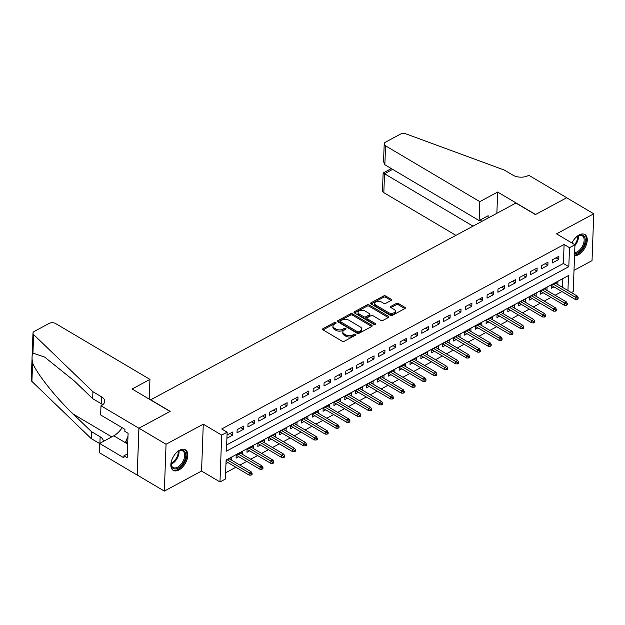 <?xml version="1.0" encoding="UTF-8"?>
<svg xmlns="http://www.w3.org/2000/svg" width="625" height="625" viewBox="0 0 625 625"><rect width="100%" height="100%" fill="white"/><g stroke="black" fill="none" stroke-linecap="round" stroke-linejoin="round"><path stroke-width="0.94" d="M335.82 322.586A1.055 0.594 2.1 0 0 334.328 322.547L322.992 328.656A1.508 0.852 2.1 0 0 322.555 329.234A1.508 0.852 2.1 0 0 322.992 329.859L342.141 341.203A1.508 0.852 2.1 0 0 344.266 341.258L355.602 335.148A1.055 0.594 2.1 0 0 355.914 334.742A1.055 0.594 2.1 0 0 355.609 334.305A1.055 0.594 2.1 0 0 354.117 334.266L352.648 335.055A4.82 2.727 2.1 0 1 345.828 334.883L344.234 333.938A4.82 2.727 2.1 0 1 342.828 331.922A4.82 2.727 2.1 0 1 344.242 330.078L345.711 329.289A1.055 0.594 2.1 0 0 346.023 328.891A1.055 0.594 2.1 0 0 345.711 328.445A1.055 0.594 2.1 0 0 344.219 328.406L342.758 329.195A4.82 2.727 2.1 0 1 335.938 329.023L334.344 328.078A4.82 2.727 2.1 0 1 332.938 326.062A4.82 2.727 2.1 0 1 334.352 324.219L335.82 323.43A1.055 0.594 2.1 0 0 336.133 323.031A1.055 0.594 2.1 0 0 335.82 322.586M335.336 323.695A1.055 0.594 2.1 0 0 334.281 323.812L323.023 329.883M355.117 335.406A1.055 0.594 2.1 0 0 354.07 335.531L352.602 336.32L352.648 335.055M345.227 329.555A1.055 0.594 2.1 0 0 344.18 329.672L342.711 330.461L342.758 329.195M574.547 255.703A11.977 6.852 120.6 0 0 578.398 254.711A11.977 6.852 120.6 0 0 586.5 244.25A11.977 6.852 120.6 0 0 584.867 234.523A11.977 6.852 120.6 0 0 579.125 234.953A11.977 6.852 120.6 0 0 571.977 243.008M179.68 450.18A11.977 6.852 120.6 0 0 171.586 460.641A11.977 6.852 120.6 0 0 173.219 470.367A11.977 6.852 120.6 0 0 178.961 469.93A11.977 6.852 120.6 0 0 187.062 459.477A11.977 6.852 120.6 0 0 185.422 449.75A11.977 6.852 120.6 0 0 179.68 450.18M391.148 300.414A1.508 0.852 2.1 0 0 391.586 299.844A1.508 0.852 2.1 0 0 391.148 299.211L385.781 296.031A1.508 0.852 2.1 0 0 383.648 295.977L371.055 302.758A1.508 0.852 2.1 0 0 370.617 303.336A1.508 0.852 2.1 0 0 371.055 303.969L390.203 315.305A1.508 0.852 2.1 0 0 392.328 315.359L404.922 308.57A1.508 0.852 2.1 0 0 405.359 308A1.508 0.852 2.1 0 0 404.922 307.367L398.438 303.523A1.508 0.852 2.1 0 0 396.305 303.469L390.914 306.375A1.508 0.852 2.1 0 0 390.477 306.953A1.508 0.852 2.1 0 0 390.914 307.578L394.133 309.484A4.031 2.281 2.1 0 1 395.305 311.172A4.031 2.281 2.1 0 1 392.781 313.172A4.031 2.281 2.1 0 1 388.422 312.562L375.82 305.094A4.031 2.281 2.1 0 1 374.641 303.414A4.031 2.281 2.1 0 1 377.172 301.406A4.031 2.281 2.1 0 1 381.523 302.023L383.625 303.266A1.508 0.852 2.1 0 0 385.758 303.32L391.148 300.414M226.664 444.914L563.398 263.477L564.094 244.484L569.508 247.688L574.945 244.766L573.227 291.609L571.367 292.609M100.977 405.773L138.906 428.234L170.047 411.453L132.117 389L149.945 379.391L55.672 323.57A4.609 2.602 2.1 0 0 49.156 323.398L34.32 331.391A4.609 2.602 2.1 0 0 32.969 333.148A4.609 2.602 2.1 0 0 33.625 334.562L92.93 391.727L101.602 396.867A10.75 6.07 -177.9 0 1 104.734 401.359A10.75 6.07 -177.9 0 1 101.578 405.453L100.977 405.773L100.641 414.953L124.914 429.328L124.844 431.359L128.094 433.281L127.195 457.719L123.945 455.789L123.867 457.82L99.594 443.445L99.258 452.625L137.188 475.078L138.961 428.203L170.211 411.367L150.703 399.82L515.906 203.039L535.414 214.594L566.656 197.75L593.75 213.797L556.523 233.852L574.945 244.766M138.961 428.203L166.047 444.25L164.336 491.094L201.562 471.039L219.984 481.945L221.695 435.102L227.133 432.172L226.437 451.164L568.812 266.68L569.508 247.688M201.562 471.039L203.273 424.188L166.047 444.25M203.273 424.188L221.695 435.102M564.094 244.484L221.719 428.961L227.133 432.172M352.594 313.906A1.508 0.852 2.1 0 0 350.469 313.852L337.875 320.641A1.508 0.852 2.1 0 0 337.438 321.211A1.508 0.852 2.1 0 0 337.875 321.844L357.023 333.18A1.508 0.852 2.1 0 0 359.148 333.234L371.742 326.453A1.508 0.852 2.1 0 0 372.18 325.875A1.508 0.852 2.1 0 0 371.742 325.25L352.594 313.906L352.555 315.18A1.508 0.852 2.1 0 0 350.422 315.125L337.906 321.859M354.469 311.703L367.055 304.914A1.508 0.852 2.1 0 1 369.188 304.969L388.336 316.305A1.508 0.852 2.1 0 1 388.773 316.938A1.508 0.852 2.1 0 1 388.328 317.516L382.945 320.414A1.508 0.852 2.1 0 1 380.812 320.359L373.047 315.766A1.508 0.852 2.1 0 0 370.914 315.711L367.344 317.633A1.508 0.852 2.1 0 0 366.898 318.211A1.508 0.852 2.1 0 0 367.336 318.836L375.422 323.625A1.055 0.594 2.1 0 1 375.734 324.07A1.055 0.594 2.1 0 1 375.07 324.594A1.055 0.594 2.1 0 1 373.93 324.43L354.461 312.906A1.508 0.852 2.1 0 1 354.023 312.273A1.508 0.852 2.1 0 1 354.469 311.703L354.422 312.883M574.008 270.352L592.031 260.641L593.75 213.797M137.242 475.055L164.336 491.094M557.828 284.586L557.938 281.617L551.414 285.133L551.297 288.297L553.984 286.852M546.961 290.445L547.07 287.477L540.547 290.992L540.43 294.156L543.109 292.711M536.086 296.305L536.195 293.328L529.68 296.844L529.562 300.008L532.242 298.562M525.219 302.156L525.328 299.188L518.805 302.703L518.688 305.867L521.375 304.422M514.352 308.016L514.461 305.047L507.938 308.562L507.82 311.727L510.508 310.281M503.484 313.875L503.594 310.898L497.07 314.414L496.953 317.578L499.633 316.133M492.609 319.727L492.719 316.758L486.203 320.273L486.086 323.438L488.766 321.992M481.742 325.586L481.852 322.617L475.328 326.125L475.211 329.297L477.898 327.852M470.875 331.438L470.984 328.469L464.461 331.984L464.344 335.148L467.031 333.703M460.008 337.297L460.117 334.328L453.594 337.844L453.477 341.008L456.156 339.562M449.133 343.156L449.242 340.188L442.727 343.695L442.609 346.859L445.289 345.414M438.266 349.008L438.375 346.039L431.852 349.555L431.734 352.719L434.422 351.273M427.398 354.867L427.508 351.898L420.984 355.414L420.867 358.578L423.555 357.133M416.531 360.727L416.641 357.75L410.117 361.266L410 364.43L412.68 362.984M405.656 366.578L405.766 363.609L399.25 367.125L399.133 370.289L401.813 368.844M394.789 372.438L394.898 369.469L388.375 372.977L388.258 376.148L390.945 374.703M383.922 378.289L384.031 375.32L377.508 378.836L377.391 382L380.078 380.555M373.055 384.148L373.164 381.18L366.641 384.695L366.523 387.859L369.203 386.414M362.18 390.008L362.289 387.039L355.773 390.547L355.656 393.719L358.336 392.266M351.312 395.859L351.422 392.891L344.898 396.406L344.781 399.57L347.469 398.125M340.445 401.719L340.555 398.75L334.031 402.266L333.914 405.43L336.602 403.984M329.578 407.578L329.688 404.602L323.164 408.117L323.047 411.281L325.727 409.836M318.703 413.43L318.812 410.461L312.297 413.977L312.18 417.141L314.859 415.695M307.836 419.289L307.945 416.32L301.422 419.836L301.312 423L303.992 421.555M296.969 425.148L297.078 422.172L290.555 425.688L290.438 428.852L293.125 427.406M286.102 431L286.211 428.031L279.688 431.547L279.57 434.711L282.25 433.266M275.227 436.859L275.336 433.891L268.82 437.398L268.703 440.57L271.383 439.125M264.359 442.711L264.469 439.742L257.945 443.258L257.836 446.422L260.516 444.977M253.492 448.57L253.602 445.602L247.078 449.117L246.961 452.281L249.648 450.836M242.625 454.43L242.734 451.461L236.211 454.969L236.094 458.133L238.773 456.687M226.906 438.266L232.672 435.156L232.789 431.992L227.023 435.102M243.656 426.133L237.141 429.648L237.023 432.812L243.547 429.297L243.656 426.133M254.531 420.281L248.008 423.789L247.891 426.961L254.414 423.445L254.531 420.281M265.398 414.422L258.875 417.938L258.758 421.102L265.281 417.586L265.398 414.422M276.266 408.562L269.742 412.078L269.633 415.242L276.148 411.734L276.266 408.562M287.133 402.711L280.617 406.227L280.5 409.391L287.023 405.875L287.133 402.711M298.008 396.852L291.484 400.367L291.367 403.531L297.891 400.016L298.008 396.852M308.875 390.992L302.352 394.508L302.234 397.672L308.758 394.164L308.875 390.992M319.742 385.141L313.219 388.656L313.109 391.82L319.625 388.305L319.742 385.141M330.609 379.281L324.094 382.797L323.977 385.961L330.5 382.445L330.609 379.281M341.484 373.43L334.961 376.938L334.844 380.109L341.367 376.594L341.484 373.43M352.352 367.57L345.828 371.086L345.711 374.25L352.234 370.734L352.352 367.57M363.219 361.711L356.695 365.227L356.586 368.391L363.102 364.875L363.219 361.711M374.086 355.859L367.57 359.367L367.453 362.539L373.977 359.023L374.086 355.859M384.961 350L378.438 353.516L378.32 356.68L384.844 353.164L384.961 350M395.828 344.141L389.305 347.656L389.188 350.82L395.711 347.312L395.828 344.141M406.695 338.289L400.172 341.805L400.063 344.969L406.578 341.453L406.695 338.289M417.562 332.43L411.047 335.945L410.93 339.109L417.453 335.594L417.562 332.43M428.438 326.578L421.914 330.086L421.797 333.25L428.32 329.742L428.438 326.578M439.305 320.719L432.781 324.234L432.664 327.398L439.188 323.883L439.305 320.719M450.172 314.859L443.648 318.375L443.539 321.539L450.055 318.023L450.172 314.859M461.039 309.008L454.523 312.516L454.406 315.688L460.93 312.172L461.039 309.008M471.914 303.148L465.391 306.664L465.273 309.828L471.797 306.312L471.914 303.148M482.781 297.289L476.258 300.805L476.141 303.969L482.664 300.461L482.781 297.289M493.648 291.438L487.125 294.953L487.016 298.117L493.531 294.602L493.648 291.438M504.516 285.578L498 289.094L497.883 292.258L504.406 288.742L504.516 285.578M515.391 279.719L508.867 283.234L508.75 286.398L515.273 282.891L515.391 279.719M526.258 273.867L519.734 277.383L519.617 280.547L526.141 277.031L526.258 273.867M537.125 268.008L530.602 271.523L530.492 274.688L537.008 271.172L537.125 268.008M547.992 262.156L541.477 265.664L541.359 268.836L547.883 265.32L547.992 262.156M552.227 262.977L558.75 259.461L558.867 256.297L552.344 259.812L552.227 262.977M225.641 472.766L235.867 467.258M239.875 465.094L246.734 461.398M250.75 459.242L257.602 455.547M261.617 453.383L268.469 449.688M272.484 447.523L279.344 443.836M283.352 441.672L290.211 437.977M294.227 435.812L301.078 432.117M305.094 429.953L311.945 426.266M315.961 424.102L322.82 420.406M326.828 418.242L333.688 414.547M337.703 412.383L344.555 408.695M348.57 406.531L355.422 402.836M359.438 400.672L366.297 396.984M370.305 394.82L377.164 391.125M381.18 388.961L388.031 385.266M392.047 383.102L398.898 379.414M402.914 377.25L409.766 373.555M413.781 371.391L420.641 367.695M424.656 365.531L431.508 361.844M435.523 359.68L442.375 355.984M446.391 353.82L453.242 350.125M457.258 347.969L464.117 344.273M468.133 342.109L474.984 338.414M479 336.25L485.852 332.562M489.867 330.398L496.719 326.703M500.734 324.539L507.594 320.844M511.609 318.68L518.461 314.992M522.477 312.828L529.328 309.133M533.344 306.969L540.195 303.273M544.211 301.109L551.07 297.422M555.086 295.258L561.938 291.562M562.523 287.367L562.844 278.586M225.984 463.586L227.906 462.547M231.75 460.281L231.859 457.312L226.094 460.422M567.938 290.578L568.492 275.547L226.109 460.023L225.414 479.016L219.984 481.945M563.398 263.477L568.812 266.68M232.672 435.156L229.93 433.531M243.547 429.297L240.797 427.672M254.414 423.445L251.672 421.82M265.281 417.586L262.539 415.961M276.148 411.734L273.406 410.109M287.023 405.875L284.273 404.25M297.891 400.016L295.148 398.391M308.758 394.164L306.016 392.539M319.625 388.305L316.883 386.68M330.5 382.445L327.75 380.82M341.367 376.594L338.625 374.969M352.234 370.734L349.492 369.109M363.102 364.875L360.359 363.258M373.977 359.023L371.227 357.398M384.844 353.164L382.102 351.539M395.711 347.312L392.969 345.688M406.578 341.453L403.836 339.828M417.453 335.594L414.703 333.969M428.32 329.742L425.578 328.117M439.188 323.883L436.445 322.258M450.055 318.023L447.312 316.398M460.93 312.172L458.18 310.547M471.797 306.312L469.055 304.688M482.664 300.461L479.922 298.836M493.531 294.602L490.789 292.977M504.406 288.742L501.656 287.117M515.273 282.891L512.531 281.266M526.141 277.031L523.398 275.406M537.008 271.172L534.266 269.547M547.883 265.32L545.133 263.695M558.75 259.461L556.008 257.836M332.938 326.062L332.891 327.328A4.82 2.727 2.1 0 0 334.297 329.344L334.344 328.078M342.711 330.461A4.82 2.727 2.1 0 1 335.891 330.289L334.297 329.344M342.828 331.922L342.781 333.188A4.82 2.727 2.1 0 0 344.188 335.203L344.234 333.938M352.602 336.32A4.82 2.727 2.1 0 1 345.781 336.148L344.188 335.203M371.742 325.25L371.695 326.477L352.555 315.18M340.539 320.891A1.055 0.594 2.1 0 0 340.234 321.289A1.055 0.594 2.1 0 0 340.539 321.734L357.344 331.68A1.055 0.594 2.1 0 0 358.836 331.719L360.383 330.891A4.82 2.727 2.1 0 0 361.797 329.047A4.82 2.727 2.1 0 0 360.391 327.031L348.906 320.227A4.82 2.727 2.1 0 0 342.086 320.055L340.539 320.891M340.234 321.289L340.188 322.555A1.055 0.594 2.1 0 0 340.492 323L340.539 321.734M361.797 329.047L361.75 330.312A4.82 2.727 2.1 0 1 360.336 332.156L358.789 332.984A1.055 0.594 2.1 0 1 357.297 332.945L340.492 323M354.5 312.922L367.008 306.18L367.055 304.914M388.25 317.555L369.141 306.234A1.508 0.852 2.1 0 0 367.008 306.18M366.898 318.211L366.852 319.477A1.508 0.852 2.1 0 0 367.289 320.102L374.906 324.617M364.992 310.992A4.031 2.281 2.1 0 0 360.633 310.375A4.031 2.281 2.1 0 0 358.109 312.383A4.031 2.281 2.1 0 0 359.281 314.07L363.727 316.695A1.508 0.852 2.1 0 0 365.852 316.75L369.43 314.828A1.508 0.852 2.1 0 0 369.867 314.25A1.508 0.852 2.1 0 0 369.43 313.625L364.992 310.992M358.109 312.383L358.062 313.648A4.031 2.281 2.1 0 0 359.234 315.336L359.281 314.07M369.867 314.25L369.82 315.516A1.508 0.852 2.1 0 1 369.383 316.094L365.805 318.016A1.508 0.852 2.1 0 1 363.68 317.961L359.234 315.336M374.641 303.414L374.594 304.68A4.031 2.281 2.1 0 0 375.773 306.359L375.82 305.094M395.305 311.172L395.258 312.438A4.031 2.281 2.1 0 1 392.734 314.445A4.031 2.281 2.1 0 1 388.375 313.828L375.773 306.359M404.844 308.617L398.391 304.797A1.508 0.852 2.1 0 0 396.258 304.742L390.945 307.602M391.07 300.461L385.734 297.297A1.508 0.852 2.1 0 0 383.602 297.242L371.086 303.984M250.953 475.18L252.039 474.594L252.086 473.328L251 473.914L250.953 475.18L249.086 475.086L249.172 472.813L251.125 471.758L229.18 458.758M251 473.914L227.227 459.812M249.086 475.086L226.062 461.453M251.125 471.758L252.086 473.328M176.133 452.969A10.367 5.93 -59.4 0 1 178.68 451.047A10.367 5.93 -59.4 0 1 185.609 453.469A10.367 5.93 -59.4 0 1 181.852 464.969A10.367 5.93 -59.4 0 1 171.109 463.828A10.367 5.93 -59.4 0 1 171.57 460.672M171.117 463.5A9.594 5.492 120.6 0 0 173.023 467.484A9.594 5.492 120.6 0 0 181.055 464.25A9.594 5.492 120.6 0 0 182.805 450.969A9.594 5.492 120.6 0 0 178.391 451.211M172.57 469.883A11.898 6.805 120.6 0 0 182.352 465.773A11.898 6.805 120.6 0 0 184.695 449.414M127.977 436.328L125.758 441.609L127.672 444.672M127.742 442.789L125.758 441.609M575.578 237.742A10.367 5.93 -59.4 0 1 578.117 235.82A10.367 5.93 -59.4 0 1 585.055 238.242A10.367 5.93 -59.4 0 1 581.289 249.742A10.367 5.93 -59.4 0 1 574.617 253.734M574.656 252.695A9.594 5.492 120.6 0 0 580.5 249.023A9.594 5.492 120.6 0 0 582.242 235.742A9.594 5.492 120.6 0 0 577.836 235.984M574.562 255.102A11.898 6.805 120.6 0 0 581.797 250.547A11.898 6.805 120.6 0 0 584.133 234.188M92.93 391.727L92.68 398.664L74.492 381.133L44.664 357.078L32.945 353.086C31.875 354.852 31.758 358.117 32.586 362.883C36.672 373.508 55.891 397.695 73.281 414.117L91.469 431.648L100.133 436.781A10.75 6.07 -177.9 0 1 103.266 441.273A10.75 6.07 -177.9 0 1 103.258 441.477M91.469 431.648L91.211 438.578L99.594 443.539M102.68 404.75A10.75 6.07 -177.9 0 0 101.344 403.797L92.68 398.664M32.586 362.883L31.906 381.414L91.211 438.578M138.906 428.234L137.188 475.078M149.945 379.391L149.25 398.32L148.523 398.711M122.133 427.68A17.273 9.883 -59.4 0 1 113.781 435.805L99.594 443.445M31.906 381.414A4.609 2.602 -177.9 0 1 31.25 380L32.969 333.148M127.336 453.969L123.945 455.789M479.82 201.648L385.547 145.82L384.852 164.75L479.125 220.578L479.82 201.648L497.648 192.047L535.57 214.5L566.711 197.727L528.789 175.266L528.188 175.586A10.75 6.07 2.1 0 1 512.992 175.195L504.328 170.062L406.031 133.906A4.609 2.602 2.1 0 0 400.391 134.148L385.555 142.141A4.609 2.602 2.1 0 0 384.203 143.898A4.609 2.602 2.1 0 0 385.547 145.82M496.867 213.297L497.648 192.047M488.062 218.039L488.148 215.719L479.125 220.578M473.023 226.148L384.523 173.742L383.828 192.672A4.609 2.602 -177.9 0 1 382.484 190.742L383.141 172.977L391.312 168.578M455.922 235.359L383.828 192.672M482.047 221.289L480.031 220.094M384.391 173.859C382.719 172.75 382.758 172.711 384.523 173.742L392.641 169.367M384.203 143.898L383.555 161.664L384.852 164.75M261.82 469.328L262.906 468.742L262.953 467.477L261.867 468.062L261.82 469.328L259.953 469.234L260.039 466.953L262 465.898L240.047 452.906M261.867 468.062L238.094 453.961M259.953 469.234L236.203 455.164M262 465.898L262.953 467.477M272.688 463.469L273.773 462.883L273.82 461.617L272.734 462.203L272.688 463.469L270.828 463.375L270.906 461.094L272.867 460.047L250.914 447.047M272.734 462.203L248.961 448.102M270.828 463.375L247.07 449.312M272.867 460.047L273.82 461.617M283.555 457.609L284.641 457.031L284.688 455.758L283.602 456.344L283.555 457.609L281.695 457.523L281.781 455.242L283.734 454.188L261.789 441.188M283.602 456.344L259.828 442.242M281.695 457.523L257.938 443.453M283.734 454.188L284.688 455.758M294.43 451.758L295.516 451.172L295.562 449.906L294.469 450.492L294.43 451.758L292.562 451.664L292.648 449.383L294.602 448.328L272.656 435.336M294.469 450.492L270.703 436.391M292.562 451.664L268.812 437.594M294.602 448.328L295.562 449.906M305.297 445.898L306.383 445.312L306.43 444.047L305.344 444.633L305.297 445.898L303.43 445.805L303.516 443.531L305.477 442.477L283.523 429.477M305.344 444.633L281.57 430.531M303.43 445.805L279.68 431.742M305.477 442.477L306.43 444.047M316.164 440.047L317.25 439.461L317.297 438.195L316.211 438.781L316.164 440.047L314.305 439.953L314.383 437.672L316.344 436.617L294.391 423.617M316.211 438.781L292.438 424.672M314.305 439.953L290.547 425.883M316.344 436.617L317.297 438.195M327.031 434.188L328.117 433.602L328.164 432.336L327.078 432.922L327.031 434.188L325.172 434.094L325.258 431.812L327.211 430.758L305.266 417.766M327.078 432.922L303.305 418.82M325.172 434.094L301.414 420.031M327.211 430.758L328.164 432.336M337.906 428.328L338.992 427.742L339.039 426.477L337.945 427.062L337.906 428.328L336.039 428.234L336.125 425.961L338.078 424.906L316.133 411.906M337.945 427.062L314.18 412.961M336.039 428.234L312.289 414.172M338.078 424.906L339.039 426.477M348.773 422.477L349.859 421.891L349.906 420.625L348.82 421.211L348.773 422.477L346.906 422.383L346.992 420.102L348.953 419.047L327 406.055M348.82 421.211L325.047 407.102M346.906 422.383L323.156 408.312M348.953 419.047L349.906 420.625M359.641 416.617L360.727 416.031L360.773 414.766L359.688 415.352L359.641 416.617L357.781 416.523L357.859 414.242L359.82 413.188L337.867 400.195M359.688 415.352L335.914 401.25M357.781 416.523L334.023 402.461M359.82 413.188L360.773 414.766M370.508 410.758L371.594 410.172L371.641 408.906L370.555 409.492L370.508 410.758L368.648 410.664L368.734 408.391L370.688 407.336L348.742 394.336M370.555 409.492L346.781 395.391M368.648 410.664L344.891 396.602M370.688 407.336L371.641 408.906M381.383 404.906L382.469 404.32L382.516 403.055L381.422 403.641L381.383 404.906L379.516 404.812L379.602 402.531L381.555 401.477L359.609 388.484M381.422 403.641L357.656 389.539M379.516 404.812L355.766 390.742M381.555 401.477L382.516 403.055M392.25 399.047L393.336 398.461L393.383 397.195L392.297 397.781L392.25 399.047L390.383 398.953L390.469 396.672L392.43 395.625L370.477 382.625M392.297 397.781L368.523 383.68M390.383 398.953L366.633 384.891M392.43 395.625L393.383 397.195M403.117 393.195L404.203 392.609L404.25 391.344L403.164 391.922L403.117 393.195L401.258 393.102L401.336 390.82L403.297 389.766L381.344 376.766M403.164 391.922L379.391 377.82M401.258 393.102L377.5 379.031M403.297 389.766L404.25 391.344M413.984 387.336L415.07 386.75L415.117 385.484L414.031 386.07L413.984 387.336L412.125 387.242L412.211 384.961L414.164 383.906L392.219 370.914M414.031 386.07L390.258 371.969M412.125 387.242L388.367 373.172M414.164 383.906L415.117 385.484M424.859 381.477L425.945 380.891L425.992 379.625L424.898 380.211L424.859 381.477L422.992 381.383L423.078 379.109L425.031 378.055L403.086 365.055M424.898 380.211L401.133 366.109M422.992 381.383L399.242 367.32M425.031 378.055L425.992 379.625M435.727 375.625L436.812 375.039L436.859 373.773L435.773 374.359L435.727 375.625L433.859 375.531L433.945 373.25L435.906 372.195L413.953 359.195M435.773 374.359L412 360.25M433.859 375.531L410.109 361.461M435.906 372.195L436.859 373.773M446.594 369.766L447.68 369.18L447.727 367.914L446.641 368.5L446.594 369.766L444.734 369.672L444.812 367.391L446.773 366.336L424.82 353.344M446.641 368.5L422.867 354.398M444.734 369.672L420.977 355.609M446.773 366.336L447.727 367.914M457.461 363.906L458.547 363.32L458.594 362.055L457.508 362.641L457.461 363.906L455.602 363.812L455.688 361.539L457.641 360.484L435.695 347.484M457.508 362.641L433.734 348.539M455.602 363.812L431.844 349.75M457.641 360.484L458.594 362.055M468.336 358.055L469.422 357.469L469.469 356.203L468.375 356.789L468.336 358.055L466.469 357.961L466.555 355.68L468.508 354.625L446.562 341.633M468.375 356.789L444.602 342.68M466.469 357.961L442.719 343.891M468.508 354.625L469.469 356.203M479.203 352.195L480.289 351.609L480.336 350.344L479.25 350.93L479.203 352.195L477.336 352.102L477.422 349.82L479.383 348.773L457.43 335.773M479.25 350.93L455.477 336.828M477.336 352.102L453.586 338.039M479.383 348.773L480.336 350.344M490.07 346.336L491.156 345.758L491.203 344.484L490.117 345.07L490.07 346.336L488.211 346.25L488.289 343.969L490.25 342.914L468.297 329.914M490.117 345.07L466.344 330.969M488.211 346.25L464.453 332.18M490.25 342.914L491.203 344.484M500.938 340.484L502.023 339.898L502.07 338.633L500.984 339.219L500.938 340.484L499.078 340.391L499.164 338.109L501.117 337.055L479.172 324.062M500.984 339.219L477.211 325.117M499.078 340.391L475.32 326.32M501.117 337.055L502.07 338.633M511.812 334.625L512.898 334.039L512.945 332.773L511.852 333.359L511.812 334.625L509.945 334.531L510.031 332.258L511.984 331.203L490.039 318.203M511.852 333.359L488.078 319.258M509.945 334.531L486.195 320.469M511.984 331.203L512.945 332.773M522.68 328.773L523.766 328.188L523.812 326.922L522.727 327.508L522.68 328.773L520.812 328.68L520.898 326.398L522.859 325.344L500.906 312.344M522.727 327.508L498.953 313.398M520.812 328.68L497.062 314.609M522.859 325.344L523.812 326.922M533.547 322.914L534.633 322.328L534.68 321.062L533.594 321.648L533.547 322.914L531.688 322.82L531.766 320.539L533.727 319.484L511.773 306.492M533.594 321.648L509.82 307.547M531.688 322.82L507.93 308.758M533.727 319.484L534.68 321.062M544.414 317.055L545.5 316.469L545.547 315.203L544.461 315.789L544.414 317.055L542.555 316.961L542.641 314.688L544.594 313.633L522.648 300.633M544.461 315.789L520.688 301.688M542.555 316.961L518.797 302.898M544.594 313.633L545.547 315.203M555.281 311.203L556.375 310.617L556.422 309.352L555.328 309.938L555.281 311.203L553.422 311.109L553.508 308.828L555.461 307.773L533.516 294.781M555.328 309.938L531.555 295.828M553.422 311.109L529.672 297.039M555.461 307.773L556.422 309.352M566.156 305.344L567.242 304.758L567.289 303.492L566.203 304.078L566.156 305.344L564.289 305.25L564.375 302.969L566.336 301.914L544.383 288.922M566.203 304.078L542.43 289.977M564.289 305.25L540.539 291.188M566.336 301.914L567.289 303.492M577.023 299.484L578.109 298.898L578.156 297.633L577.07 298.219L577.023 299.484L575.164 299.391L575.242 297.117L577.203 296.062L555.25 283.062M577.07 298.219L553.297 284.117M575.164 299.391L551.406 285.328M577.203 296.062L578.156 297.633M334.281 323.812L334.328 322.547M354.07 335.531L354.117 334.266M344.18 329.672L344.219 328.406M335.891 330.289L335.938 329.023M345.781 336.148L345.828 334.883M322.953 329.836L322.992 328.656M337.836 321.82L337.875 320.641M350.422 315.125L350.469 313.852M357.297 332.945L357.344 331.68M358.789 332.984L358.836 331.719M360.336 332.156L360.383 330.891M369.141 306.234L369.188 304.969M388.289 317.539L388.336 316.305M367.289 320.102L367.336 318.836M375.391 324.484L375.422 323.625M363.68 317.961L363.727 316.695M365.805 318.016L365.852 316.75M369.383 316.094L369.43 314.828M388.375 313.828L388.422 312.562M390.875 307.555L390.914 306.375M396.258 304.742L396.305 303.469M398.391 304.797L398.438 303.523M404.875 308.594L404.922 307.367M371.016 303.938L371.055 302.758M383.602 297.242L383.648 295.977M385.734 297.297L385.781 296.031M391.102 300.438L391.148 299.211M179.008 450.93A9.594 5.492 -59.4 0 1 175.414 460.906A9.594 5.492 -59.4 0 1 171.172 464.172M171.125 463.383A9.281 5.312 120.6 0 0 174.773 460.422A9.281 5.312 120.6 0 0 178.297 451.273M578.453 235.703A9.594 5.492 -59.4 0 1 574.914 245.602M574.688 244.609A9.281 5.312 120.6 0 0 577.734 236.047M100.133 436.781L99.898 443.281M101.344 403.797L101.602 396.867M33.625 334.562L32.945 353.086M73.281 414.117L111.75 436.898M127.031 443.648L113.781 435.805"/></g></svg>
